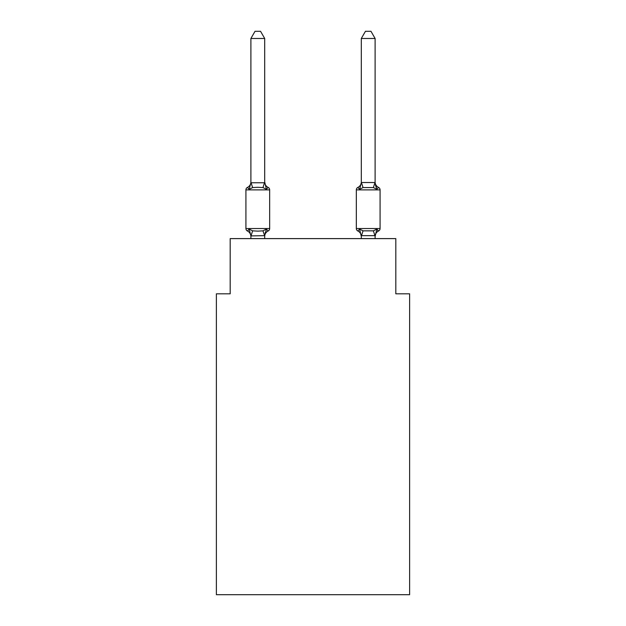 <?xml version="1.0" encoding="UTF-8"?>
<svg xmlns="http://www.w3.org/2000/svg" width="626" height="626" viewBox="0 0 626 626"><rect width="100%" height="100%" fill="white"/><g stroke="black" fill="none" stroke-linecap="round" stroke-linejoin="round"><path stroke-width="0.94" d="M409.615 594.7L409.615 293.813L395.812 293.813L395.812 238.608L230.188 238.608L230.188 293.813L216.385 293.813L216.385 594.7L409.615 594.7M378.527 231.017A2.762 2.762 0 0 0 380.076 228.529A2.762 2.762 0 0 1 378.527 231.017L377.736 230.634L378.527 231.017A2.762 2.762 0 0 0 380.076 228.529A2.762 2.762 0 0 1 378.527 231.017A2.762 2.762 0 0 0 380.076 228.529A2.762 2.762 0 0 1 378.527 231.017L377.736 230.634L378.527 231.017A2.762 2.762 0 0 0 380.076 228.529A2.762 2.762 0 0 1 378.527 231.017A2.762 2.762 0 0 0 380.076 228.529A2.762 2.762 0 0 1 378.527 231.017L377.736 230.634L378.527 231.017A2.762 2.762 0 0 0 380.076 228.529A2.762 2.762 0 0 1 378.527 231.017A2.762 2.762 0 0 0 380.076 228.529A2.762 2.762 0 0 1 378.527 231.017L377.736 230.634L378.527 231.017A2.762 2.762 0 0 0 380.076 228.529A2.762 2.762 0 0 1 378.527 231.017A2.762 2.762 0 0 0 380.076 228.529A2.762 2.762 0 0 1 378.527 231.017L377.736 230.634L378.527 231.017A2.762 2.762 0 0 0 380.076 228.529A2.762 2.762 0 0 1 378.527 231.017A2.762 2.762 0 0 0 380.076 228.529A2.762 2.762 0 0 1 378.527 231.017L377.736 230.634L378.527 231.017A2.762 2.762 0 0 0 380.076 228.529A2.762 2.762 0 0 1 378.527 231.017A2.762 2.762 0 0 0 380.076 228.529A2.762 2.762 0 0 1 378.527 231.017L377.736 230.634L378.527 231.017A2.762 2.762 0 0 0 380.076 228.529A2.762 2.762 0 0 1 378.527 231.017A2.762 2.762 0 0 0 380.076 228.529A2.762 2.762 0 0 1 378.527 231.017L377.736 230.634L378.527 231.017A2.762 2.762 0 0 0 380.076 228.529A2.762 2.762 0 0 1 378.527 231.017A2.762 2.762 0 0 0 380.076 228.529A2.762 2.762 0 0 1 378.527 231.017L377.736 230.634L378.527 231.017A2.762 2.762 0 0 0 380.076 228.529A2.762 2.762 0 0 1 378.527 231.017A2.762 2.762 0 0 0 380.076 228.529A2.762 2.762 0 0 1 378.527 231.017L377.736 230.634L378.527 231.017A2.762 2.762 0 0 0 380.076 228.529A2.762 2.762 0 0 1 378.527 231.017A2.762 2.762 0 0 0 380.076 228.529A2.762 2.762 0 0 1 378.527 231.017L377.736 230.634L378.527 231.017A2.762 2.762 0 0 0 380.076 228.529A2.762 2.762 0 0 1 378.527 231.017A2.762 2.762 0 0 0 380.076 228.529A2.762 2.762 0 0 1 378.527 231.017L377.736 230.634L378.527 231.017A2.762 2.762 0 0 0 380.076 228.529A2.762 2.762 0 0 1 378.527 231.017A2.762 2.762 0 0 0 380.076 228.529A2.762 2.762 0 0 1 378.527 231.017L377.736 230.634L378.527 231.017A2.762 2.762 0 0 0 380.076 228.529A2.762 2.762 0 0 1 378.527 231.017A2.762 2.762 0 0 0 380.076 228.529A2.762 2.762 0 0 1 378.527 231.017L377.736 230.634L378.527 231.017A2.762 2.762 0 0 0 380.076 228.529A2.762 2.762 0 0 1 378.527 231.017A2.762 2.762 0 0 0 380.076 228.529A2.762 2.762 0 0 1 378.527 231.017L377.736 230.634L378.527 231.017A2.762 2.762 0 0 0 380.076 228.529A2.762 2.762 0 0 1 378.527 231.017A2.762 2.762 0 0 0 380.076 228.529A2.762 2.762 0 0 1 378.527 231.017L377.736 230.634L378.527 231.017A2.762 2.762 0 0 0 380.076 228.529A2.762 2.762 0 0 1 378.527 231.017A2.762 2.762 0 0 0 380.076 228.529A2.762 2.762 0 0 1 378.527 231.017L377.736 230.634L378.527 231.017A2.762 2.762 0 0 0 380.076 228.529A2.762 2.762 0 0 1 378.527 231.017A2.762 2.762 0 0 0 380.076 228.529A2.762 2.762 0 0 1 378.527 231.017L377.736 230.634L378.527 231.017A2.762 2.762 0 0 0 380.076 228.529A2.762 2.762 0 0 1 378.527 231.017A2.762 2.762 0 0 0 380.076 228.529A2.762 2.762 0 0 1 378.527 231.017L377.736 230.634L378.527 231.017A2.762 2.762 0 0 0 380.076 228.529A2.762 2.762 0 0 1 378.527 231.017A2.762 2.762 0 0 0 380.076 228.529A2.762 2.762 0 0 1 378.527 231.017L377.736 230.634L378.527 231.017A2.762 2.762 0 0 0 380.076 228.529A2.762 2.762 0 0 1 378.527 231.017A2.762 2.762 0 0 0 380.076 228.529A2.762 2.762 0 0 1 378.527 231.017L376.836 229.069L378.527 231.017A6.072 6.072 0 0 0 375.107 236.471L375.107 235.658L361.304 235.658L361.304 236.471L359.582 229.069L357.892 231.017A6.072 6.072 0 0 1 361.304 236.471A6.072 6.072 0 0 0 357.892 231.017L359.582 229.069L357.892 231.017A6.072 6.072 0 0 1 361.304 236.471A6.072 6.072 0 0 0 357.892 231.017L359.582 229.069L357.892 231.017A6.072 6.072 0 0 1 361.304 236.471A6.072 6.072 0 0 0 357.892 231.017A6.072 6.072 0 0 1 361.304 236.471A6.072 6.072 0 0 0 357.892 231.017A6.072 6.072 0 0 1 361.304 236.471A6.072 6.072 0 0 0 357.892 231.017A6.072 6.072 0 0 1 361.304 236.471A6.072 6.072 0 0 0 357.892 231.017A6.072 6.072 0 0 1 361.304 236.471A6.072 6.072 0 0 0 357.892 231.017A6.072 6.072 0 0 1 361.304 236.471A6.072 6.072 0 0 0 357.892 231.017A6.072 6.072 0 0 1 361.304 236.471A6.072 6.072 0 0 0 357.892 231.017L359.582 229.069L357.892 231.017A6.072 6.072 0 0 1 361.304 236.471A6.072 6.072 0 0 0 357.892 231.017L359.582 229.069L357.892 231.017A6.072 6.072 0 0 1 361.304 236.471A6.072 6.072 0 0 0 357.892 231.017L359.582 229.069L357.892 231.017A6.072 6.072 0 0 1 361.304 236.471A6.072 6.072 0 0 0 357.892 231.017L359.582 229.069L357.892 231.017A6.072 6.072 0 0 1 361.304 236.471A6.072 6.072 0 0 0 357.892 231.017L359.582 229.069L357.892 231.017A6.072 6.072 0 0 1 361.304 236.471A6.072 6.072 0 0 0 357.892 231.017A6.072 6.072 0 0 1 361.304 236.471A6.072 6.072 0 0 0 357.892 231.017A6.072 6.072 0 0 1 361.304 236.471A6.072 6.072 0 0 0 357.892 231.017A6.072 6.072 0 0 1 361.304 236.471A6.072 6.072 0 0 0 357.892 231.017A6.072 6.072 0 0 1 361.304 236.471A6.072 6.072 0 0 0 357.892 231.017A6.072 6.072 0 0 1 361.304 236.471A6.072 6.072 0 0 0 357.892 231.017A6.072 6.072 0 0 1 361.304 236.471A6.072 6.072 0 0 0 357.892 231.017L359.582 229.069L357.892 231.017A6.072 6.072 0 0 1 361.304 236.471M378.527 187.401A2.762 2.762 0 0 1 380.076 189.889A2.762 2.762 0 0 0 378.527 187.401L376.836 189.349L375.397 184.834L376.836 189.349L378.527 187.401A2.762 2.762 0 0 1 380.076 189.889A2.762 2.762 0 0 0 378.527 187.401L376.836 189.349L375.397 184.834L376.836 189.349L378.527 187.401A2.762 2.762 0 0 1 380.076 189.889A2.762 2.762 0 0 0 378.527 187.401L376.836 189.349L375.397 184.834L376.836 189.349L378.527 187.401A2.762 2.762 0 0 1 380.076 189.889A2.762 2.762 0 0 0 378.527 187.401L376.836 189.349L375.397 184.834L376.836 189.349L378.527 187.401A2.762 2.762 0 0 1 380.076 189.889A2.762 2.762 0 0 0 378.527 187.401L376.836 189.349L375.397 184.834L376.836 189.349L378.527 187.401A2.762 2.762 0 0 1 380.076 189.889A2.762 2.762 0 0 0 378.527 187.401L376.836 189.349L375.397 184.834L376.836 189.349L378.527 187.401A2.762 2.762 0 0 1 380.076 189.889A2.762 2.762 0 0 0 378.527 187.401L376.836 189.349L375.397 184.834L376.836 189.349L378.527 187.401A2.762 2.762 0 0 1 380.076 189.889A2.762 2.762 0 0 0 378.527 187.401L376.836 189.349L375.397 184.834L376.836 189.349L378.527 187.401A2.762 2.762 0 0 1 380.076 189.889A2.762 2.762 0 0 0 378.527 187.401L376.836 189.349L375.397 184.834L376.836 189.349L378.527 187.401A2.762 2.762 0 0 1 380.076 189.889A2.762 2.762 0 0 0 378.527 187.401L376.836 189.349L375.397 184.834L376.836 189.349L378.527 187.401A2.762 2.762 0 0 1 380.076 189.889A2.762 2.762 0 0 0 378.527 187.401L376.836 189.349L375.397 184.834L376.836 189.349L378.527 187.401A2.762 2.762 0 0 1 380.076 189.889A2.762 2.762 0 0 0 378.527 187.401L376.836 189.349L375.397 184.834L376.836 189.349L378.527 187.401A2.762 2.762 0 0 1 380.076 189.889A2.762 2.762 0 0 0 378.527 187.401L376.836 189.349L375.397 184.834L376.836 189.349L378.527 187.401A2.762 2.762 0 0 1 380.076 189.889A2.762 2.762 0 0 0 378.527 187.401L376.836 189.349L375.397 184.834L376.836 189.349L378.527 187.401A2.762 2.762 0 0 1 380.076 189.889A2.762 2.762 0 0 0 378.527 187.401L376.836 189.349L375.397 184.834L376.836 189.349L378.527 187.401A2.762 2.762 0 0 1 380.076 189.889A2.762 2.762 0 0 0 378.527 187.401L376.836 189.349L375.397 184.834L376.836 189.349L378.527 187.401A2.762 2.762 0 0 1 380.076 189.889A2.762 2.762 0 0 0 378.527 187.401L376.836 189.349L375.397 184.834L376.836 189.349L378.527 187.401A2.762 2.762 0 0 1 380.076 189.889A2.762 2.762 0 0 0 378.527 187.401A2.762 2.762 0 0 1 380.076 189.889A2.762 2.762 0 0 0 378.527 187.401A2.762 2.762 0 0 1 380.076 189.889A2.762 2.762 0 0 0 378.527 187.401L376.836 189.349L378.527 187.401L376.836 189.349L375.397 184.834L376.836 189.349L378.527 187.401L376.836 189.349L378.527 187.401L376.836 189.349L375.397 184.834L376.836 189.349L378.527 187.401A2.762 2.762 0 0 1 380.076 189.889A2.762 2.762 0 0 0 378.527 187.401L376.836 189.349L375.397 184.834L376.836 189.349L378.527 187.401A6.072 6.072 0 0 1 375.107 181.939L375.107 38.476L361.304 38.476L361.304 182.51L375.107 182.51M375.397 184.834L376.836 189.349L373.386 187.573L363.033 187.573L359.582 189.349L360.224 187.158L359.582 189.349L360.224 187.158L359.582 189.349L360.224 187.158L359.582 189.349L360.224 187.158L359.582 189.349L360.224 187.158L359.582 189.349L360.224 187.158L359.582 189.349L360.224 187.158L359.582 189.349L360.224 187.158L359.582 189.349L360.224 187.158L359.582 189.349L360.224 187.158L359.582 189.349L360.224 187.158L359.582 189.349L360.224 187.158L359.582 189.349L360.224 187.158L359.582 189.349L360.224 187.158L359.582 189.349L360.224 187.158L359.582 189.349L360.224 187.158L359.582 189.349L360.224 187.158L359.582 189.349L360.224 187.158L359.582 189.349L360.224 187.158L359.582 189.349L360.224 187.158L359.582 189.349L357.892 187.401A2.762 2.762 0 0 0 356.335 189.889L356.335 228.529A2.762 2.762 0 0 0 357.892 231.017A2.762 2.762 0 0 1 356.335 228.529A2.762 2.762 0 0 0 357.892 231.017A2.762 2.762 0 0 1 356.335 228.529A2.762 2.762 0 0 0 357.892 231.017A2.762 2.762 0 0 1 356.335 228.529A2.762 2.762 0 0 0 357.892 231.017A2.762 2.762 0 0 1 356.335 228.529A2.762 2.762 0 0 0 357.892 231.017A2.762 2.762 0 0 1 356.335 228.529A2.762 2.762 0 0 0 357.892 231.017A2.762 2.762 0 0 1 356.335 228.529A2.762 2.762 0 0 0 357.892 231.017A2.762 2.762 0 0 1 356.335 228.529A2.762 2.762 0 0 0 357.892 231.017A2.762 2.762 0 0 1 356.335 228.529A2.762 2.762 0 0 0 357.892 231.017L359.582 229.069L357.892 231.017A2.762 2.762 0 0 1 356.335 228.529A2.762 2.762 0 0 0 357.892 231.017L359.582 229.069L357.892 231.017A2.762 2.762 0 0 1 356.335 228.529A2.762 2.762 0 0 0 357.892 231.017L359.582 229.069L357.892 231.017A2.762 2.762 0 0 1 356.335 228.529A2.762 2.762 0 0 0 357.892 231.017L359.582 229.069L357.892 231.017A2.762 2.762 0 0 1 356.335 228.529A2.762 2.762 0 0 0 357.892 231.017L359.582 229.069L357.892 231.017A2.762 2.762 0 0 1 356.335 228.529A2.762 2.762 0 0 0 357.892 231.017L359.582 229.069L357.892 231.017A2.762 2.762 0 0 1 356.335 228.529A2.762 2.762 0 0 0 357.892 231.017L359.582 229.069L357.892 231.017A2.762 2.762 0 0 1 356.335 228.529A2.762 2.762 0 0 0 357.892 231.017L359.582 229.069L357.892 231.017A2.762 2.762 0 0 1 356.335 228.529A2.762 2.762 0 0 0 357.892 231.017L359.582 229.069L357.892 231.017A2.762 2.762 0 0 1 356.335 228.529A2.762 2.762 0 0 0 357.892 231.017L359.582 229.069L357.892 231.017A2.762 2.762 0 0 1 356.335 228.529A2.762 2.762 0 0 0 357.892 231.017L359.582 229.069L357.892 231.017A2.762 2.762 0 0 1 356.335 228.529A2.762 2.762 0 0 0 357.892 231.017L359.582 229.069L357.892 231.017A2.762 2.762 0 0 1 356.335 228.529A2.762 2.762 0 0 0 357.892 231.017L359.582 229.069L363.033 230.845L373.386 230.845L376.836 229.069L375.107 236.471M360.224 187.158L359.582 189.349L357.892 187.401A6.072 6.072 0 0 0 361.304 181.939L361.304 182.51M265.338 232.41L264.696 235.658L266.418 229.069L268.108 231.017A6.072 6.072 0 0 0 264.696 236.471L264.696 235.658L250.893 235.908L249.164 229.069L247.473 231.017A2.762 2.762 0 0 1 245.924 228.529A2.762 2.762 0 0 0 247.473 231.017L249.164 229.069L247.473 231.017A2.762 2.762 0 0 1 245.924 228.529A2.762 2.762 0 0 0 247.473 231.017L249.164 229.069L247.473 231.017A2.762 2.762 0 0 1 245.924 228.529A2.762 2.762 0 0 0 247.473 231.017L249.164 229.069L247.473 231.017A2.762 2.762 0 0 1 245.924 228.529A2.762 2.762 0 0 0 247.473 231.017L249.164 229.069L247.473 231.017A2.762 2.762 0 0 1 245.924 228.529A2.762 2.762 0 0 0 247.473 231.017L249.164 229.069L247.473 231.017A2.762 2.762 0 0 1 245.924 228.529A2.762 2.762 0 0 0 247.473 231.017L249.164 229.069L247.473 231.017A2.762 2.762 0 0 1 245.924 228.529A2.762 2.762 0 0 0 247.473 231.017L249.164 229.069L247.473 231.017A2.762 2.762 0 0 1 245.924 228.529A2.762 2.762 0 0 0 247.473 231.017L249.164 229.069L247.473 231.017A2.762 2.762 0 0 1 245.924 228.529A2.762 2.762 0 0 0 247.473 231.017L249.164 229.069L247.473 231.017A2.762 2.762 0 0 1 245.924 228.529A2.762 2.762 0 0 0 247.473 231.017A2.762 2.762 0 0 1 245.924 228.529A2.762 2.762 0 0 0 247.473 231.017A2.762 2.762 0 0 1 245.924 228.529A2.762 2.762 0 0 0 247.473 231.017A2.762 2.762 0 0 1 245.924 228.529A2.762 2.762 0 0 0 247.473 231.017L249.164 229.069L247.473 231.017A2.762 2.762 0 0 1 245.924 228.529A2.762 2.762 0 0 0 247.473 231.017A2.762 2.762 0 0 1 245.924 228.529A2.762 2.762 0 0 0 247.473 231.017L249.164 229.069L247.473 231.017A2.762 2.762 0 0 1 245.924 228.529A2.762 2.762 0 0 0 247.473 231.017A2.762 2.762 0 0 1 245.924 228.529A2.762 2.762 0 0 0 247.473 231.017A2.762 2.762 0 0 1 245.924 228.529A2.762 2.762 0 0 0 247.473 231.017L249.164 229.069L247.473 231.017A2.762 2.762 0 0 1 245.924 228.529A2.762 2.762 0 0 0 247.473 231.017A2.762 2.762 0 0 1 245.924 228.529A2.762 2.762 0 0 0 247.473 231.017L249.164 229.069L247.473 231.017A2.762 2.762 0 0 1 245.924 228.529A2.762 2.762 0 0 0 247.473 231.017A2.762 2.762 0 0 1 245.924 228.529A2.762 2.762 0 0 0 247.473 231.017A2.762 2.762 0 0 1 245.924 228.529A2.762 2.762 0 0 0 247.473 231.017A2.762 2.762 0 0 1 245.924 228.529A2.762 2.762 0 0 0 247.473 231.017A2.762 2.762 0 0 1 245.924 228.529A2.762 2.762 0 0 0 247.473 231.017L249.164 229.069L247.473 231.017A2.762 2.762 0 0 1 245.924 228.529A2.762 2.762 0 0 0 247.473 231.017A2.762 2.762 0 0 1 245.924 228.529A2.762 2.762 0 0 0 247.473 231.017L249.164 229.069L247.473 231.017A2.762 2.762 0 0 1 245.924 228.529A2.762 2.762 0 0 0 247.473 231.017A2.762 2.762 0 0 1 245.924 228.529A2.762 2.762 0 0 0 247.473 231.017A2.762 2.762 0 0 1 245.924 228.529A2.762 2.762 0 0 0 247.473 231.017L249.164 229.069L247.473 231.017A2.762 2.762 0 0 1 245.924 228.529A2.762 2.762 0 0 0 247.473 231.017A2.762 2.762 0 0 1 245.924 228.529A2.762 2.762 0 0 0 247.473 231.017L249.164 229.069L247.473 231.017A2.762 2.762 0 0 1 245.924 228.529A2.762 2.762 0 0 0 247.473 231.017A2.762 2.762 0 0 1 245.924 228.529A2.762 2.762 0 0 0 247.473 231.017A2.762 2.762 0 0 1 245.924 228.529A2.762 2.762 0 0 0 247.473 231.017A2.762 2.762 0 0 1 245.924 228.529A2.762 2.762 0 0 0 247.473 231.017A2.762 2.762 0 0 1 245.924 228.529A2.762 2.762 0 0 0 247.473 231.017L249.164 229.069L247.473 231.017A2.762 2.762 0 0 1 245.924 228.529A2.762 2.762 0 0 0 247.473 231.017A2.762 2.762 0 0 1 245.924 228.529A2.762 2.762 0 0 0 247.473 231.017L249.164 229.069L247.473 231.017A2.762 2.762 0 0 1 245.924 228.529A2.762 2.762 0 0 0 247.473 231.017L249.164 229.069L247.473 231.017A2.762 2.762 0 0 1 245.924 228.529A2.762 2.762 0 0 0 247.473 231.017L249.164 229.069L247.473 231.017L249.164 229.069L247.473 231.017L249.164 229.069L247.473 231.017L249.164 229.069L247.473 231.017L249.164 229.069L247.473 231.017L249.164 229.069L247.473 231.017L249.164 229.069L247.473 231.017L249.164 229.069L247.473 231.017L249.164 229.069L247.473 231.017L249.164 229.069L247.473 231.017L249.164 229.069L252.614 230.845L257.795 231.127L262.967 230.845L266.418 229.069L268.108 231.017A2.762 2.762 0 0 0 269.665 228.529L269.665 189.889A2.762 2.762 0 0 0 268.108 187.401A2.762 2.762 0 0 1 269.665 189.889A2.762 2.762 0 0 0 268.108 187.401A2.762 2.762 0 0 1 269.665 189.889A2.762 2.762 0 0 0 268.108 187.401L266.418 189.349L268.108 187.401A2.762 2.762 0 0 1 269.665 189.889A2.762 2.762 0 0 0 268.108 187.401A2.762 2.762 0 0 1 269.665 189.889A2.762 2.762 0 0 0 268.108 187.401L266.418 189.349L268.108 187.401A2.762 2.762 0 0 1 269.665 189.889A2.762 2.762 0 0 0 268.108 187.401L266.418 189.349L268.108 187.401A2.762 2.762 0 0 1 269.665 189.889A2.762 2.762 0 0 0 268.108 187.401A2.762 2.762 0 0 1 269.665 189.889A2.762 2.762 0 0 0 268.108 187.401L266.418 189.349L268.108 187.401A2.762 2.762 0 0 1 269.665 189.889A2.762 2.762 0 0 0 268.108 187.401A2.762 2.762 0 0 1 269.665 189.889A2.762 2.762 0 0 0 268.108 187.401L266.418 189.349L268.108 187.401A2.762 2.762 0 0 1 269.665 189.889A2.762 2.762 0 0 0 268.108 187.401L266.418 189.349L268.108 187.401A2.762 2.762 0 0 1 269.665 189.889A2.762 2.762 0 0 0 268.108 187.401L266.418 189.349L268.108 187.401A2.762 2.762 0 0 1 269.665 189.889A2.762 2.762 0 0 0 268.108 187.401L266.418 189.349L268.108 187.401A2.762 2.762 0 0 1 269.665 189.889A2.762 2.762 0 0 0 268.108 187.401A2.762 2.762 0 0 1 269.665 189.889A2.762 2.762 0 0 0 268.108 187.401L266.418 189.349L268.108 187.401A2.762 2.762 0 0 1 269.665 189.889A2.762 2.762 0 0 0 268.108 187.401A2.762 2.762 0 0 1 269.665 189.889A2.762 2.762 0 0 0 268.108 187.401L266.418 189.349L268.108 187.401A2.762 2.762 0 0 1 269.665 189.889A2.762 2.762 0 0 0 268.108 187.401L266.418 189.349L268.108 187.401A2.762 2.762 0 0 1 269.665 189.889A2.762 2.762 0 0 0 268.108 187.401A2.762 2.762 0 0 1 269.665 189.889A2.762 2.762 0 0 0 268.108 187.401L266.418 189.349L268.108 187.401A2.762 2.762 0 0 1 269.665 189.889A2.762 2.762 0 0 0 268.108 187.401A2.762 2.762 0 0 1 269.665 189.889A2.762 2.762 0 0 0 268.108 187.401L266.418 189.349L268.108 187.401A2.762 2.762 0 0 1 269.665 189.889A2.762 2.762 0 0 0 268.108 187.401L266.418 189.349L268.108 187.401A2.762 2.762 0 0 1 269.665 189.889A2.762 2.762 0 0 0 268.108 187.401L266.418 189.349L268.108 187.401A2.762 2.762 0 0 1 269.665 189.889A2.762 2.762 0 0 0 268.108 187.401L266.418 189.349L268.108 187.401A2.762 2.762 0 0 1 269.665 189.889A2.762 2.762 0 0 0 268.108 187.401A2.762 2.762 0 0 1 269.665 189.889A2.762 2.762 0 0 0 268.108 187.401L266.418 189.349L268.108 187.401A2.762 2.762 0 0 1 269.665 189.889A2.762 2.762 0 0 0 268.108 187.401A2.762 2.762 0 0 1 269.665 189.889A2.762 2.762 0 0 0 268.108 187.401L266.418 189.349L268.108 187.401A2.762 2.762 0 0 1 269.665 189.889A2.762 2.762 0 0 0 268.108 187.401L266.418 189.349L268.108 187.401A2.762 2.762 0 0 1 269.665 189.889A2.762 2.762 0 0 0 268.108 187.401A2.762 2.762 0 0 1 269.665 189.889A2.762 2.762 0 0 0 268.108 187.401L266.418 189.349L268.108 187.401A2.762 2.762 0 0 1 269.665 189.889A2.762 2.762 0 0 0 268.108 187.401A2.762 2.762 0 0 1 269.665 189.889A2.762 2.762 0 0 0 268.108 187.401L266.418 189.349L268.108 187.401A2.762 2.762 0 0 1 269.665 189.889A2.762 2.762 0 0 0 268.108 187.401L266.418 189.349L268.108 187.401A2.762 2.762 0 0 1 269.665 189.889A2.762 2.762 0 0 0 268.108 187.401L266.418 189.349L268.108 187.401A2.762 2.762 0 0 1 269.665 189.889A2.762 2.762 0 0 0 268.108 187.401L266.418 189.349L268.108 187.401A2.762 2.762 0 0 1 269.665 189.889A2.762 2.762 0 0 0 268.108 187.401A2.762 2.762 0 0 1 269.665 189.889A2.762 2.762 0 0 0 268.108 187.401L266.418 189.349L268.108 187.401A2.762 2.762 0 0 1 269.665 189.889A2.762 2.762 0 0 0 268.108 187.401A2.762 2.762 0 0 1 269.665 189.889A2.762 2.762 0 0 0 268.108 187.401L266.418 189.349L268.108 187.401A2.762 2.762 0 0 1 269.665 189.889L245.924 189.889A2.762 2.762 0 0 1 247.473 187.401L249.164 189.349L247.473 187.401A6.072 6.072 0 0 0 250.893 181.939L250.893 182.761L250.893 181.939L250.893 182.761L250.893 181.939L250.893 182.761L250.893 181.939L250.893 182.761L250.893 181.939L250.893 182.761L250.893 181.939L250.893 182.761L250.893 181.939L250.893 182.761L250.893 181.939L250.893 182.761L250.893 181.939L250.893 182.761L250.893 181.939L250.893 182.761L250.893 181.939L250.893 182.761L250.893 181.939L250.893 182.761L250.893 181.939L250.893 182.761L250.893 181.939L250.893 182.761L250.893 181.939L250.893 182.761L250.893 181.939L250.893 182.761L250.893 181.939L250.893 182.761L250.893 181.939L250.893 182.761L250.893 181.939L250.893 182.761L250.893 181.939L250.893 182.761L250.893 181.939L250.893 182.761L250.893 181.939L250.893 182.761L264.696 182.761L264.696 181.939L266.418 189.349L268.108 187.401L266.418 189.349L268.108 187.401L266.418 189.349L268.108 187.401L266.418 189.349L268.108 187.401L266.418 189.349L268.108 187.401L266.418 189.349L268.108 187.401L266.418 189.349L268.108 187.401L266.418 189.349L268.108 187.401L266.418 189.349L262.967 187.573L257.795 187.291L252.614 187.573L249.164 189.349L250.893 182.761M250.893 236.471L250.893 236.471A6.072 6.072 0 0 0 247.473 231.017M264.696 182.51L264.696 38.476L250.893 38.476L250.893 182.51M361.304 235.908L361.304 238.608M245.924 189.889L245.924 228.529L269.665 228.529M264.696 238.608L264.696 235.908L262.967 230.845M250.893 238.608L250.893 235.908M264.696 181.939A6.072 6.072 0 0 0 268.108 187.401M250.893 38.476L255.032 31.3L260.549 31.3L264.696 38.476M356.335 189.889L380.076 189.889L380.076 228.529L356.335 228.529M375.107 238.608L375.107 235.908M359.582 229.069L357.892 231.017M376.836 189.349L375.107 182.761M361.304 182.761L359.582 189.349M361.304 38.476L365.451 31.3L370.968 31.3L375.107 38.476M252.614 230.845L251.003 235.939M251.003 182.471L252.614 187.573M264.579 182.471L262.967 187.573M374.997 235.939L373.386 230.845M361.421 235.939L363.033 230.845M373.386 187.573L374.997 182.471M363.033 187.573L361.421 182.471"/></g></svg>
